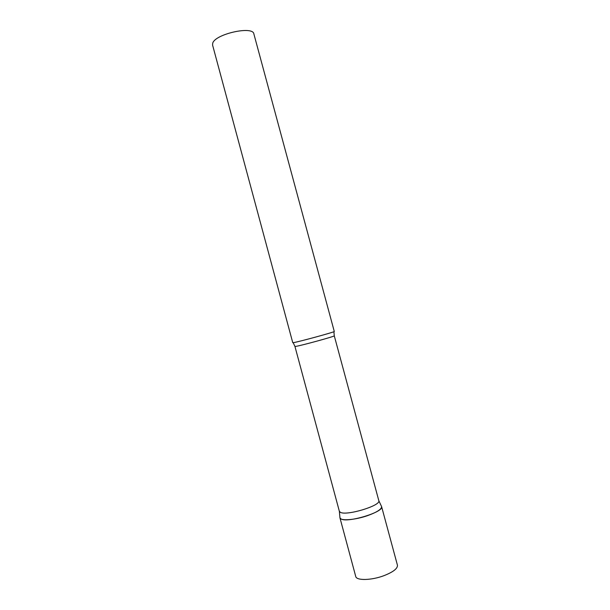 <?xml version="1.0" encoding="UTF-8"?>
<svg xmlns="http://www.w3.org/2000/svg" width="610" height="610" viewBox="0 0 610 610"><rect width="100%" height="100%" fill="white"/><g stroke="black" fill="none" stroke-linecap="round" stroke-linejoin="round"><path stroke-width="0.91" d="M381.349 506.087L381.593 506.575C381.707 509.152 377.11 512.148 367.784 515.557C355.203 520.025 340.304 521.146 339.938 517.814L340.891 518.881C346.915 523.311 384.132 512.095 381.616 506.651L381.349 506.087M381.593 506.575L397.438 565.195C397.75 568.505 393.267 571.989 384.01 575.649C371.49 580.423 356.362 580.735 355.729 576.45L339.938 517.814M334.272 335.805C335.713 336.163 300.082 345.931 295.575 346.411L294.935 346.419L339.343 511.241L340.25 512.225C345.931 516.228 381.113 505.659 378.818 500.68L334.272 335.805L333.906 331.688M292.754 342.675L293.41 342.645C298.107 342.035 335.782 331.733 334.28 331.474L253.867 33.924C253.036 25.559 215.094 34.023 212.73 43.173L212.577 45.064L292.754 342.675M378.818 500.68L381.616 506.651M294.935 346.419L293.181 342.675M339.366 511.317L339.961 517.898"/></g></svg>
